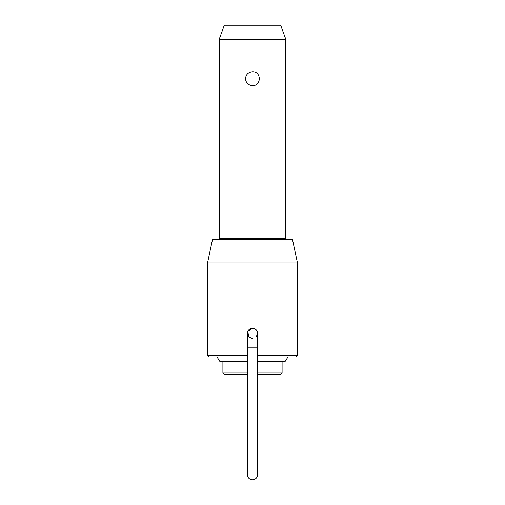 <?xml version="1.0" encoding="UTF-8"?>
<svg xmlns="http://www.w3.org/2000/svg" width="505" height="505" viewBox="0 0 505 505"><rect width="100%" height="100%" fill="white"/><g stroke="black" fill="none" stroke-linecap="round" stroke-linejoin="round"><path stroke-width="0.76" d="M252.5 338.546L248.877 337.05L247.766 331.463L252.5 328.294A5.126 5.126 0 0 1 257.626 333.42L256.123 337.05M247.374 411.102L247.374 474.624A5.126 5.126 0 0 0 252.5 479.75A5.126 5.126 0 0 0 257.626 474.624L257.626 411.102L247.374 411.102L247.374 347.869L257.626 347.869L257.626 411.102M252.5 328.294C255.612 328.603 257.323 330.308 257.626 333.42A5.126 5.126 0 0 0 252.5 328.294A5.126 5.126 0 0 0 247.374 333.42L247.374 347.869M219.214 39.232L224.302 25.25L280.698 25.25L285.786 39.232L219.214 39.232L219.214 238.549A0.934 0.934 0 0 1 218.28 239.484M252.5 71.742C261.527 71.312 261.527 86.046 252.5 85.616C248.239 85.2 245.91 82.889 245.512 78.679C245.91 74.462 248.239 72.152 252.5 71.742M257.626 373.012L282.093 373.012L282.093 361.567M285.786 39.232L285.786 238.549A0.934 0.934 0 0 0 286.72 239.484M288.008 356.909L285.047 361.567L257.626 361.567M247.374 356.909L208.918 356.909L207.523 355.507L247.374 355.507M247.374 374.413L224.308 374.413L222.907 373.012L247.374 373.012M207.523 262.966L212.517 239.484L292.483 239.484L297.477 262.966L207.523 262.966L207.523 355.507M257.626 355.507L297.477 355.507L297.477 262.966M282.093 373.012L280.692 374.413L257.626 374.413M297.477 355.507L296.082 356.909L257.626 356.909M247.374 361.567L219.953 361.567L216.992 356.909M285.786 238.549L219.214 238.549M257.626 347.869L257.626 333.42M222.907 361.567L222.907 373.012"/></g></svg>
